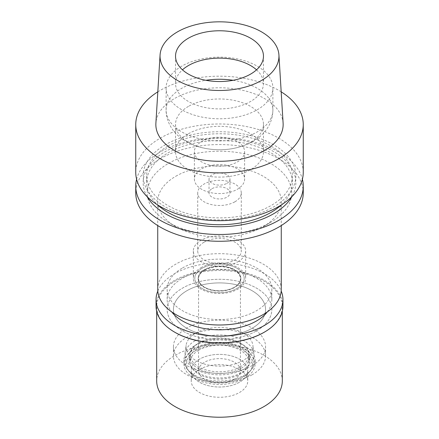 <?xml version="1.0" encoding="UTF-8"?>
<svg xmlns="http://www.w3.org/2000/svg" width="439" height="439" viewBox="0 0 439 439"><rect width="100%" height="100%" fill="white"/><g stroke="black" fill="none" stroke-linecap="round" stroke-linejoin="round"><path stroke-width="0.33" stroke-dasharray="2.19 1.65" d="M283.111 123.238A63.65 36.744 0 0 0 242.816 90.341A63.65 36.744 0 0 0 174.492 98.55A63.65 36.744 0 0 0 155.889 123.238M157.815 91.833A83.75 48.35 180 0 1 160.279 90.346A83.75 48.35 180 0 1 281.185 91.833M303.25 172.329A83.75 48.35 0 0 0 251.547 127.661A83.75 48.35 0 0 0 160.279 138.142A83.75 48.35 0 0 0 135.75 172.329M165.514 144.656A76.342 44.076 0 0 0 165.514 206.988A76.342 44.076 0 0 0 273.486 206.988A76.342 44.076 0 0 0 273.486 144.656A76.342 44.076 0 0 0 165.514 144.656M167.978 146.077A72.863 42.067 180 0 1 247.382 136.957A72.863 42.067 180 0 1 292.363 175.819A72.863 42.067 180 0 1 271.022 205.567A72.863 42.067 180 0 1 191.618 214.682A72.863 42.067 180 0 1 146.637 175.819A72.863 42.067 180 0 1 167.978 146.077M281.223 205.008A72.863 42.067 0 0 0 292.363 182.657A72.863 42.067 0 0 0 247.382 143.794A72.863 42.067 0 0 0 167.978 152.915A72.863 42.067 0 0 0 146.637 182.657A72.863 42.067 0 0 0 157.777 205.008M147.087 196.623A76.342 44.076 180 0 1 165.514 151.493A76.342 44.076 180 0 1 259.652 145.172A76.342 44.076 180 0 1 291.913 196.623M136.611 179.238A83.75 48.35 180 0 1 160.279 151.96A83.75 48.35 180 0 1 245.922 140.266A83.75 48.35 180 0 1 302.389 179.238M303.25 192.919A83.75 48.35 0 0 0 251.547 148.245A83.75 48.35 0 0 0 160.279 158.726A83.75 48.35 0 0 0 135.75 192.919M168.422 163.429A72.232 41.705 180 0 1 270.578 163.429A72.232 41.705 180 0 1 270.578 222.403L270.578 222.403A72.232 41.705 180 0 1 168.422 222.403A72.232 41.705 180 0 1 168.422 163.429M175.825 176.248A61.762 35.658 180 0 1 243.135 168.521A61.762 35.658 180 0 1 281.262 201.463A61.762 35.658 180 0 1 263.175 226.678L263.175 226.678A61.762 35.658 180 0 1 175.825 226.678A61.762 35.658 180 0 1 157.738 201.463A61.762 35.658 180 0 1 175.825 176.248M270.578 222.403L263.175 226.678L270.578 222.403M281.262 289.334A61.762 35.658 0 0 0 243.135 256.387A61.762 35.658 0 0 0 175.825 264.119A61.762 35.658 0 0 0 157.738 289.334M182.487 267.966A52.34 30.22 180 0 1 239.529 261.414A52.34 30.22 180 0 1 271.84 289.334A52.34 30.22 180 0 1 256.513 310.702A52.34 30.22 180 0 1 199.471 317.249A52.34 30.22 180 0 1 167.16 289.334A52.34 30.22 180 0 1 182.487 267.966M256.513 330.874A52.34 30.22 0 0 0 271.84 309.506A52.34 30.22 0 0 0 239.529 281.586A52.34 30.22 0 0 0 182.487 288.138A52.34 30.22 0 0 0 167.16 309.506A52.34 30.22 0 0 0 199.471 337.421A52.34 30.22 0 0 0 256.513 330.874A52.34 30.22 180 0 1 199.471 337.421A52.34 30.22 180 0 1 167.16 309.506A52.34 30.22 180 0 1 182.487 288.138A52.34 30.22 180 0 1 239.529 281.586A52.34 30.22 180 0 1 271.84 309.506A52.34 30.22 180 0 1 256.513 330.874M186.932 290.7A46.062 26.592 180 0 1 237.126 284.933A46.062 26.592 180 0 1 265.562 309.506A46.062 26.592 180 0 1 252.068 328.306A46.062 26.592 180 0 1 201.874 334.074A46.062 26.592 180 0 1 173.438 309.506A46.062 26.592 180 0 1 186.932 290.7A46.062 26.592 0 0 0 173.438 309.506A46.062 26.592 0 0 0 201.874 334.074A46.062 26.592 0 0 0 252.068 328.306A46.062 26.592 0 0 0 265.562 309.506A46.062 26.592 0 0 0 237.126 284.933A46.062 26.592 0 0 0 186.932 290.7M252.068 365.577A46.062 26.592 0 0 0 265.562 346.772A46.062 26.592 0 0 0 237.126 322.204A46.062 26.592 0 0 0 186.932 327.966A46.062 26.592 0 0 0 173.438 346.772A46.062 26.592 0 0 0 201.874 371.339A46.062 26.592 0 0 0 252.068 365.577M195.81 333.097A33.501 19.338 180 0 1 231.161 328.641A33.501 19.338 180 0 1 252.908 345.334A33.501 19.338 180 0 1 243.19 360.446A33.501 19.338 180 0 1 205.54 364.354A33.501 19.338 180 0 1 186.092 345.334A33.501 19.338 180 0 1 195.81 333.097M236.961 288.472A24.699 14.257 0 0 0 244.128 277.333A24.699 14.257 0 0 0 228.093 265.024A24.699 14.257 0 0 0 202.039 268.311A24.699 14.257 0 0 0 194.872 277.333A24.699 14.257 0 0 0 209.205 291.353A24.699 14.257 0 0 0 236.961 288.472A24.699 14.257 180 0 1 209.205 291.353A24.699 14.257 180 0 1 194.872 277.333A24.699 14.257 180 0 1 202.039 268.311A24.699 14.257 180 0 1 228.093 265.024A24.699 14.257 180 0 1 244.128 277.333A24.699 14.257 180 0 1 236.961 288.472M200.996 267.708A26.17 15.107 180 0 1 229.515 264.432A26.17 15.107 180 0 1 245.67 278.392A26.17 15.107 180 0 1 238.004 289.076A26.17 15.107 180 0 1 209.485 292.352A26.17 15.107 180 0 1 193.33 278.392A26.17 15.107 180 0 1 200.996 267.708M238.004 261.721A26.17 15.107 0 0 0 245.67 251.037A26.17 15.107 0 0 0 229.515 237.082A26.17 15.107 0 0 0 200.996 240.352A26.17 15.107 0 0 0 193.33 251.037A26.17 15.107 0 0 0 209.485 264.997A26.17 15.107 0 0 0 238.004 261.721M204.102 242.152A21.774 12.572 180 0 1 227.83 239.425A21.774 12.572 180 0 1 241.274 251.037A21.774 12.572 180 0 1 234.898 259.926A21.774 12.572 180 0 1 211.17 262.654A21.774 12.572 180 0 1 197.726 251.037A21.774 12.572 180 0 1 204.102 242.152M234.898 201.803A21.774 12.572 0 0 0 241.274 192.919A21.774 12.572 0 0 0 227.83 181.302A21.774 12.572 0 0 0 204.102 184.029A21.774 12.572 0 0 0 197.726 192.919A21.774 12.572 0 0 0 211.17 204.53A21.774 12.572 0 0 0 234.898 201.803M212.097 188.644A10.47 6.042 180 0 1 223.506 187.332A10.47 6.042 180 0 1 229.97 192.919A10.47 6.042 180 0 1 226.903 197.188A10.47 6.042 180 0 1 215.494 198.499A10.47 6.042 180 0 1 209.03 192.919A10.47 6.042 180 0 1 212.097 188.644M226.903 183.343A10.47 6.042 0 0 0 229.97 179.068A10.47 6.042 0 0 0 223.506 173.487A10.47 6.042 0 0 0 212.097 174.793A10.47 6.042 0 0 0 209.03 179.068A10.47 6.042 0 0 0 215.494 184.654A10.47 6.042 0 0 0 226.903 183.343M201.737 168.812A25.122 14.503 180 0 1 229.114 165.668A25.122 14.503 180 0 1 244.622 179.068A25.122 14.503 180 0 1 237.263 189.324A25.122 14.503 180 0 1 209.886 192.469A25.122 14.503 180 0 1 194.378 179.068A25.122 14.503 180 0 1 201.737 168.812M237.263 161.975A25.122 14.503 0 0 0 244.622 151.718A25.122 14.503 0 0 0 229.114 138.318A25.122 14.503 0 0 0 201.737 141.462A25.122 14.503 0 0 0 194.378 151.718A25.122 14.503 0 0 0 209.886 165.119A25.122 14.503 0 0 0 237.263 161.975M188.408 133.769A43.966 25.385 180 0 1 236.325 128.265A43.966 25.385 180 0 1 263.466 151.718A43.966 25.385 180 0 1 250.592 169.668A43.966 25.385 180 0 1 202.675 175.166A43.966 25.385 180 0 1 175.534 151.718A43.966 25.385 180 0 1 188.408 133.769M188.408 106.414A43.966 25.385 0 0 0 175.534 124.363A43.966 25.385 0 0 0 202.675 147.817A43.966 25.385 0 0 0 250.592 142.313A43.966 25.385 0 0 0 263.466 124.363A43.966 25.385 0 0 0 236.325 100.91A43.966 25.385 0 0 0 188.408 106.414M181.746 66.163A53.388 30.823 0 0 0 166.112 87.959A53.388 30.823 0 0 0 199.07 116.434A53.388 30.823 0 0 0 257.254 109.755A53.388 30.823 0 0 0 272.888 87.959A53.388 30.823 0 0 0 239.93 59.479A53.388 30.823 0 0 0 181.746 66.163M256.535 69.834A43.966 25.385 180 0 1 263.466 83.514A43.966 25.385 180 0 1 250.592 101.464A43.966 25.385 180 0 1 202.675 106.968A43.966 25.385 180 0 1 175.534 83.514A43.966 25.385 180 0 1 182.465 69.834M195.07 340.801A34.544 19.947 0 0 0 185.049 353.422A34.544 19.947 0 0 0 205.101 373.035A34.544 19.947 0 0 0 243.93 369.007A34.544 19.947 0 0 0 253.951 353.422A34.544 19.947 0 0 0 231.523 336.208A34.544 19.947 0 0 0 195.07 340.801M204.398 269.672A21.357 12.33 0 0 0 198.143 278.392A21.357 12.33 0 0 0 211.329 289.784A21.357 12.33 0 0 0 234.602 287.111A21.357 12.33 0 0 0 240.857 278.392A21.357 12.33 0 0 0 227.671 267A21.357 12.33 0 0 0 204.398 269.672M234.602 287.452A21.357 12.33 180 0 1 211.329 290.124A21.357 12.33 180 0 1 198.143 278.732A21.357 12.33 180 0 1 204.398 270.012A21.357 12.33 180 0 1 227.671 267.34A21.357 12.33 180 0 1 240.857 278.732A21.357 12.33 180 0 1 234.602 287.452M204.695 270.188A20.935 12.089 0 0 0 198.565 278.732A20.935 12.089 0 0 0 211.488 289.899A20.935 12.089 0 0 0 234.305 287.282A20.935 12.089 0 0 0 240.435 278.732A20.935 12.089 0 0 0 227.512 267.565A20.935 12.089 0 0 0 204.695 270.188M234.305 379.252A20.935 12.089 180 0 1 211.488 381.87A20.935 12.089 180 0 1 198.565 370.703A20.935 12.089 180 0 1 204.695 362.159A20.935 12.089 180 0 1 227.512 359.536A20.935 12.089 180 0 1 240.435 370.703A20.935 12.089 180 0 1 234.305 379.252M199.515 359.168A28.266 16.32 0 0 0 193.698 377.364A28.266 16.32 0 0 0 239.485 382.243A28.266 16.32 0 0 0 245.302 377.364A28.266 16.32 0 0 0 235.529 357.264A28.266 16.32 0 0 0 199.515 359.168A28.266 16.32 0 0 0 191.234 370.703A28.266 16.32 0 0 0 193.698 377.364A28.266 16.32 0 0 0 239.485 382.243A28.266 16.32 0 0 0 245.302 377.364A28.266 16.32 0 0 0 247.766 370.703A28.266 16.32 0 0 0 230.316 355.628A28.266 16.32 0 0 0 199.515 359.168M243.76 376.163A34.308 19.81 180 0 1 188.183 370.242A34.308 19.81 180 0 1 195.24 348.149A34.308 19.81 180 0 1 238.959 345.844A34.308 19.81 180 0 1 250.817 370.242A34.308 19.81 180 0 1 243.76 376.163M198.774 350.19A29.314 16.923 0 0 0 190.186 362.159A29.314 16.923 0 0 0 208.284 377.792A29.314 16.923 0 0 0 240.226 374.121A29.314 16.923 0 0 0 248.814 362.159A29.314 16.923 0 0 0 230.716 346.519A29.314 16.923 0 0 0 198.774 350.19M240.226 366.872A29.314 16.923 180 0 1 208.284 370.538A29.314 16.923 180 0 1 190.186 354.904A29.314 16.923 180 0 1 198.774 342.936A29.314 16.923 180 0 1 230.716 339.27A29.314 16.923 180 0 1 248.814 354.904A29.314 16.923 180 0 1 240.226 366.872M267.28 311.931A52.34 30.22 0 0 0 271.84 299.59A52.34 30.22 0 0 0 239.529 271.67A52.34 30.22 0 0 0 182.487 278.222A52.34 30.22 0 0 0 167.16 299.59A52.34 30.22 0 0 0 171.72 311.931M252.068 374.807A46.062 26.592 180 0 1 201.874 380.569A46.062 26.592 180 0 1 173.438 356.002A46.062 26.592 180 0 1 186.932 337.196A46.062 26.592 180 0 1 237.126 331.434A46.062 26.592 180 0 1 265.562 356.002A46.062 26.592 180 0 1 252.068 374.807M198.033 343.611A30.357 17.527 0 0 0 189.143 356.002A30.357 17.527 0 0 0 207.883 372.195A30.357 17.527 0 0 0 240.967 368.398A30.357 17.527 0 0 0 249.857 356.002A30.357 17.527 0 0 0 231.117 339.808A30.357 17.527 0 0 0 198.033 343.611M240.967 372.843A30.357 17.527 180 0 1 207.883 376.64A30.357 17.527 180 0 1 189.143 360.446A30.357 17.527 180 0 1 198.033 348.056A30.357 17.527 180 0 1 231.117 344.253A30.357 17.527 180 0 1 249.857 360.446A30.357 17.527 180 0 1 240.967 372.843M194.334 345.916A35.592 20.551 0 0 0 183.908 360.446A35.592 20.551 0 0 0 205.88 379.433A35.592 20.551 0 0 0 244.666 374.977A35.592 20.551 0 0 0 255.092 360.446A35.592 20.551 0 0 0 233.12 341.46A35.592 20.551 0 0 0 194.334 345.916M244.666 378.396A35.592 20.551 180 0 1 205.88 382.852A35.592 20.551 180 0 1 183.908 363.865A35.592 20.551 180 0 1 194.334 349.334A35.592 20.551 180 0 1 233.12 344.878A35.592 20.551 180 0 1 255.092 363.865A35.592 20.551 180 0 1 244.666 378.396M196.096 350.355A33.101 19.107 0 0 0 189.286 371.668A33.101 19.107 0 0 0 242.904 377.381A33.101 19.107 0 0 0 249.714 371.668A33.101 19.107 0 0 0 238.273 348.127A33.101 19.107 0 0 0 196.096 350.355M199.515 369.424A28.266 16.32 180 0 1 230.316 365.885A28.266 16.32 180 0 1 247.766 380.959A28.266 16.32 180 0 1 239.485 392.499A28.266 16.32 180 0 1 208.684 396.038A28.266 16.32 180 0 1 191.234 380.959A28.266 16.32 180 0 1 199.515 369.424M282.31 380.959A62.81 36.261 0 0 0 243.535 347.458A62.81 36.261 0 0 0 175.084 355.321A62.81 36.261 0 0 0 156.69 380.959M175.084 332.411A62.81 36.261 180 0 1 156.69 306.768A62.81 36.261 180 0 1 175.084 281.125A62.81 36.261 180 0 1 243.535 273.267A62.81 36.261 180 0 1 282.31 306.768A62.81 36.261 180 0 1 263.916 332.411M282.941 306.257A63.441 36.624 0 0 0 243.777 272.416A63.441 36.624 0 0 0 174.64 280.356A63.441 36.624 0 0 0 156.059 306.257M157.81 291.052A63.441 36.624 180 0 1 174.64 273.689A63.441 36.624 180 0 1 236.731 264.338A63.441 36.624 180 0 1 281.19 291.052M233.147 80.288A53.388 30.823 180 0 1 272.888 110.085A53.388 30.823 180 0 1 257.254 131.881A53.388 30.823 180 0 1 199.07 138.565A53.388 30.823 180 0 1 166.112 110.085A53.388 30.823 180 0 1 181.746 88.294A53.388 30.823 180 0 1 205.853 80.288M292.363 175.819L292.363 182.657M146.637 175.819L146.637 182.657M175.825 226.678L168.422 222.403M157.738 201.463L157.738 225.569M281.262 201.463L281.262 225.569M271.84 289.334L271.84 299.59M167.16 289.334L167.16 299.59M265.562 356.002L265.562 346.772M173.438 356.002L173.438 346.772M253.951 353.422L252.908 345.334M185.049 353.422L186.092 345.334M245.67 251.037L245.67 278.392M193.33 251.037L193.33 278.392M241.274 192.919L241.274 251.037M197.726 192.919L197.726 251.037M229.97 179.068L229.97 192.919M209.03 179.068L209.03 192.919M244.622 151.718L244.622 179.068M194.378 151.718L194.378 179.068M263.466 124.363L263.466 151.718M175.534 124.363L175.534 151.718M166.112 87.959L166.112 110.085C165.733 120.056 172.11 130.553 177.499 135.141C184.517 141.506 193.083 145.786 203.191 147.987C221.185 151.713 237.757 149.54 252.913 141.468C258.192 138.466 262.61 134.614 266.16 129.917C270.534 124.045 272.778 117.432 272.888 110.085L272.888 87.959M175.534 56.154L175.534 83.514M263.466 56.154L263.466 83.514M198.143 278.392L198.143 278.732M240.857 278.392L240.857 278.732M198.565 278.732L198.565 370.703M240.435 278.732L240.435 370.703M189.286 371.668L188.183 370.242M249.714 371.668L250.817 370.242M190.186 354.904L190.186 362.159M248.814 354.904L248.814 362.159M189.143 356.002L189.143 360.446M249.857 356.002L249.857 360.446M183.908 360.446L183.908 363.865M255.092 360.446L255.092 363.865M247.766 370.703L247.766 380.959M191.234 370.703L191.234 380.959M156.69 306.768L156.69 311.399M282.31 306.768L282.31 311.399"/><path stroke-width="0.66" d="M177.455 31.882A59.463 34.33 180 0 1 241.28 24.211A59.463 34.33 180 0 1 278.924 54.941A59.463 34.33 180 0 1 261.545 80.43A59.463 34.33 180 0 1 195.778 87.635A59.463 34.33 180 0 1 160.076 54.941A59.463 34.33 180 0 1 177.455 31.882M188.408 38.204A43.966 25.385 0 0 0 175.534 56.154A43.966 25.385 0 0 0 202.675 79.607A43.966 25.385 0 0 0 250.592 74.103A43.966 25.385 0 0 0 263.466 56.154A43.966 25.385 0 0 0 236.325 32.706A43.966 25.385 0 0 0 188.408 38.204M160.076 54.941L155.889 123.238A63.65 36.744 0 0 0 194.109 158.232A63.65 36.744 0 0 0 264.508 150.522A63.65 36.744 0 0 0 283.111 123.238L278.924 54.941M281.185 91.833A83.75 48.35 180 0 1 303.25 124.533A83.75 48.35 180 0 1 278.721 158.726A83.75 48.35 180 0 1 187.453 169.207A83.75 48.35 180 0 1 135.75 124.533A83.75 48.35 180 0 1 157.815 91.833M135.75 124.533L135.75 172.329A83.75 48.35 0 0 0 187.453 217.003A83.75 48.35 0 0 0 278.721 206.522A83.75 48.35 0 0 0 303.25 172.329L303.25 124.533M157.777 205.008A72.863 42.067 0 0 0 271.022 212.405A72.863 42.067 0 0 0 281.223 205.008M291.913 196.623A76.342 44.076 180 0 1 273.486 213.826A76.342 44.076 180 0 1 147.087 196.623M302.389 179.238A83.75 48.35 180 0 1 303.25 186.147A83.75 48.35 180 0 1 278.721 220.34A83.75 48.35 180 0 1 187.453 230.821A83.75 48.35 180 0 1 135.75 186.147A83.75 48.35 180 0 1 136.611 179.238M135.75 186.147L135.75 192.919A83.75 48.35 0 0 0 187.453 237.587A83.75 48.35 0 0 0 278.721 227.106A83.75 48.35 0 0 0 303.25 192.919L303.25 186.147M157.738 225.569L157.738 289.334A61.762 35.658 0 0 0 195.865 322.275A61.762 35.658 0 0 0 263.175 314.549A61.762 35.658 0 0 0 281.262 289.334L281.262 225.569M182.465 69.834A43.966 25.385 180 0 1 188.408 65.565A43.966 25.385 180 0 1 256.535 69.834M171.72 311.931A52.34 30.22 0 0 0 256.513 320.958A52.34 30.22 0 0 0 267.28 311.931M156.69 311.399L156.69 380.959A62.81 36.261 0 0 0 195.465 414.465A62.81 36.261 0 0 0 263.916 406.602A62.81 36.261 0 0 0 282.31 380.959L282.31 311.399M263.916 332.411L264.36 332.153L263.916 332.411A62.81 36.261 180 0 1 175.084 332.411L174.64 332.153A63.441 36.624 0 0 0 264.36 332.153L264.36 332.153A63.441 36.624 0 0 0 282.941 306.257L282.941 299.59A63.441 36.624 180 0 1 264.36 325.486A63.441 36.624 180 0 1 195.223 333.426A63.441 36.624 180 0 1 156.059 299.59A63.441 36.624 180 0 1 157.81 291.052M156.059 299.59L156.059 306.257A63.441 36.624 0 0 0 174.64 332.153M281.19 291.052A63.441 36.624 180 0 1 282.941 299.59M205.853 80.288A53.388 30.823 180 0 1 233.147 80.288"/></g></svg>
